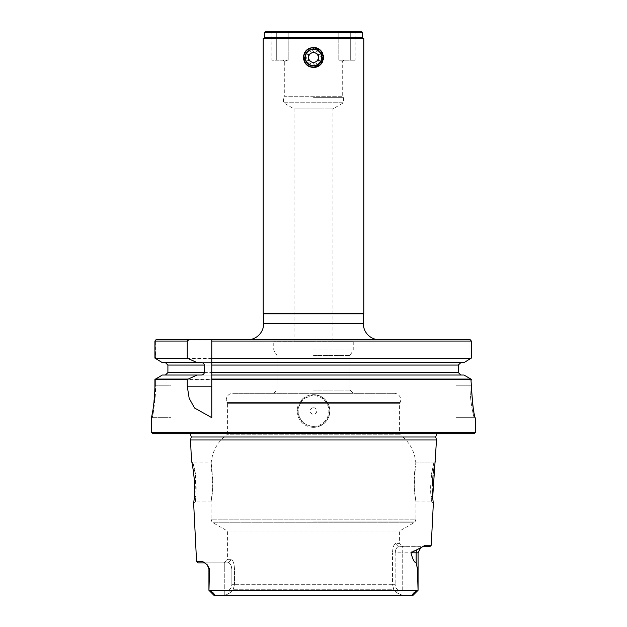 <?xml version="1.0" encoding="UTF-8"?>
<svg xmlns="http://www.w3.org/2000/svg" width="627" height="627" viewBox="0 0 627 627"><rect width="100%" height="100%" fill="white"/><g stroke="black" fill="none" stroke-linecap="round" stroke-linejoin="round"><path stroke-width="0.47" stroke-dasharray="3.13 2.35" d="M306.689 57.472A6.811 6.811 0 0 0 313.5 64.283A6.811 6.811 0 0 0 320.311 57.472A6.811 6.811 0 0 0 313.5 50.654A6.811 6.811 0 0 0 306.689 57.472M303.766 57.472A9.734 9.734 0 0 0 313.5 67.207A9.734 9.734 0 0 0 323.234 57.472A9.734 9.734 0 0 0 313.5 47.738A9.734 9.734 0 0 0 303.766 57.472M308.633 57.472L308.633 60.286L313.5 63.092L318.367 60.286L318.367 54.659L313.5 51.853L308.633 54.659L308.633 57.472M402.816 546.65L398.85 546.65L402.816 546.65L399.587 543.421L395.77 543.421C393.936 544.032 392.847 547.159 392.502 552.818C392.847 547.159 393.936 544.024 395.77 543.421L399.587 543.421L399.587 530.983L413.922 522.793A3.245 3.245 0 0 0 415.38 521.029L415.944 519.203L313.5 519.203L415.944 519.203L415.944 501.866L414.659 493.269L414.079 482.398L414.659 471.535L415.826 462.93C414.651 450.97 409.243 441.408 399.587 434.237L399.587 403.655L400.097 402.558A6.489 6.489 0 0 0 394.218 393.325L232.782 393.325L394.218 393.325M224.184 562.874L227.413 559.645L231.23 559.645L228.15 562.874L204.676 562.874L228.15 562.874L231.23 559.645C233.064 560.256 234.153 563.391 234.498 569.042L231.857 569.042L231.857 584.293L234.498 584.293L234.498 569.042L231.857 569.042L231.857 584.293L392.502 584.293L393.67 589.255L392.502 584.293L392.502 552.818L392.502 584.293L234.498 584.293L233.33 589.255L393.67 589.255L396.131 592.539L393.67 589.255L233.33 589.255L230.869 592.539L233.33 589.255L234.498 584.293L234.498 569.042C234.153 563.383 233.064 560.248 231.23 559.645L227.413 559.645L227.413 530.983L213.078 522.793A3.245 3.245 0 0 1 211.62 521.029L211.056 519.203L313.5 519.203L211.056 519.203L211.056 501.866L212.341 493.269L212.921 482.398L211.589 465.963L415.411 465.963L415.826 462.93L433.908 462.93L432.622 468.604C429.526 479.577 431.274 502.752 431.752 501.866L415.944 501.866L414.22 487.775L415.411 465.963L211.589 465.963L211.174 462.93L212.78 487.775L211.056 501.866L195.248 501.866L193.665 503.614C194.111 504.751 195.875 479.561 192.802 467.507L191.556 461.401L193.085 462.93L194.378 468.612C197.481 479.6 195.726 502.799 195.248 501.866L195.93 496.161L195.428 474.921L193.085 462.93L211.174 462.93C212.349 450.97 217.757 441.408 227.413 434.237L399.587 434.237L227.413 434.237L227.413 403.655L399.587 403.655L227.413 403.655L226.903 402.558A6.489 6.489 0 0 1 232.782 393.325M265.636 31.35L313.5 31.35L288.146 31.35L288.106 32.651L271.836 32.651L288.208 32.753L288.146 31.35L338.854 31.35L338.792 32.753L288.208 32.753L288.208 60.231L284.297 61.368L283.161 60.231L287.166 60.231L284.297 61.368L284.297 96.252L342.703 96.252L342.703 61.368L338.792 60.231L355.164 60.231L338.792 60.231L338.792 32.753L338.792 60.231L343.839 60.231L339.834 60.231L342.703 61.368L343.839 60.231M470.924 379.069L155.284 379.069L154.908 379.554L471.332 379.554L471.332 385.213L469.976 385.213L469.976 378.41L471.332 379.554M196.565 561.471L202.607 561.471L205.233 562.975L207.2 564.755L209.559 569.042L208.932 590.297L224.764 590.297L208.932 590.297L212.718 592.413L214.795 594.772L212.718 592.413M205.233 562.975L205.719 563.485L205.233 562.975M154.908 341.049L471.332 341.049L469.976 339.787L469.976 359.247L470.924 358.589L155.284 358.589L154.908 341.049L155.684 340.046L155.684 358.887L155.284 358.589M155.951 339.787L155.684 358.887L162.291 362.618L463.972 362.618L469.976 359.247L469.976 339.787L455.954 339.787L455.954 385.213L455.954 339.787L470.274 339.787L155.951 339.787M313.5 66.196C309.856 67.167 303.829 60.991 304.777 57.465C303.829 53.961 309.848 47.785 313.5 48.749A8.723 8.723 0 0 1 322.223 57.472A8.723 8.723 0 0 1 313.5 66.196C317.144 67.167 323.171 60.991 322.223 57.472C323.171 53.953 317.152 47.785 313.5 48.749A8.723 8.723 0 0 0 304.777 57.472A8.723 8.723 0 0 0 313.5 66.196M309.644 66.76A10.056 10.056 0 0 0 313.5 67.528C301.321 67.74 301.258 47.229 313.5 47.417C325.734 47.213 325.679 67.763 313.5 67.528A10.056 10.056 0 0 0 315.436 67.34M432.622 468.604L434.197 467.507L435.444 461.401L433.908 462.93C433.602 462.052 429.205 484.875 431.078 496.161L432.677 497.446M263.207 38.498L363.793 38.498M363.793 313.335L263.207 313.335M322.795 61.328A10.056 10.056 0 0 0 323.367 59.408M323.367 55.537A10.056 10.056 0 0 0 322.795 53.616M315.436 47.605A10.056 10.056 0 0 0 309.644 48.177M362.665 37.839L264.335 37.839M264.335 32.651L362.665 32.651M361.364 31.35L313.5 31.35L356.465 31.35L338.854 31.35L338.893 32.651L355.164 32.651L288.208 32.753L288.208 60.231L271.836 60.231L276.295 60.231L276.295 32.651L276.295 60.231L283.161 60.231M313.5 97.655L343.518 97.655L313.5 97.655M294.032 341.895L313.5 341.895L294.032 341.895L294.032 108.832L313.5 108.832L294.032 108.832L283.482 102.742L313.5 102.742L283.482 102.742L283.482 97.655L284.297 96.252L342.703 96.252L343.518 97.655L343.518 102.742L313.5 102.742L343.518 102.742L332.968 108.832L313.5 108.832L332.968 108.832L332.968 341.895L313.5 341.895L353.252 341.895L332.968 341.895M363.307 313.821L263.693 313.821M379.539 339.787L247.461 339.787L379.539 339.787M436.517 439.966L190.483 439.966M152.894 433.727L474.106 433.727M434.197 467.507L434.009 468.604M433.594 471.214L433.077 475.172M432.434 483.103L432.34 490.439M432.755 498.347L433.335 503.606L431.752 501.866L431.078 496.161M431.243 545.247L425.161 545.247L423.828 546.65L402.236 546.65L422.496 546.799L425.161 545.247M416.696 550.098A6.168 5.416 90 0 0 416.14 552.818L402.236 552.818L402.236 546.65L398.85 546.65L402.236 546.65L402.236 552.818L418.068 552.818L418.068 590.297L398.043 590.297L418.068 590.297L417.41 568.634L416.14 562.701C414.431 562.709 412.715 559.409 410.991 552.818L411.759 551.313L416.696 550.098L422.457 546.815M418.052 590.297L209.253 590.563M154.908 358.103L471.332 358.103L470.924 358.589M313.5 427.332L319.746 426.094L325.045 422.551L328.579 417.261L329.826 411.014L328.579 404.76L325.045 399.47L319.746 395.935L313.5 394.689A16.326 16.326 0 0 0 297.174 411.014A16.326 16.326 0 0 0 313.5 427.332A16.326 16.326 0 0 0 329.826 411.014A16.326 16.326 0 0 0 313.5 394.689L301.955 399.47L297.174 411.014L301.955 422.551L313.5 427.332A16.326 16.326 0 0 0 329.826 411.014A16.326 16.326 0 0 0 313.5 394.689M313.5 407.769A3.245 3.245 0 0 1 316.745 411.014A3.245 3.245 0 0 1 313.5 414.259A3.245 3.245 0 0 1 310.255 411.014A3.245 3.245 0 0 1 313.5 407.769M227.413 530.983L399.587 530.983L227.413 530.983M313.5 521.029L415.38 521.029L313.5 521.029M415.826 462.93L433.908 462.93M313.5 393.325L353.252 393.325L313.5 393.325M313.5 390.08L350.007 390.08L313.5 390.08M313.5 355.627L350.007 355.627L313.5 355.627M313.5 350.007L353.252 350.007L313.5 350.007M151.366 432.199L475.634 432.199M475.603 418.64L474.286 417.66L455.954 417.66L455.954 385.213L455.954 417.66L474.286 417.66C474.137 418.812 469.741 401.492 469.976 384.704C469.788 402.221 474.122 418.405 474.294 417.66L475.634 418.64L473.894 411.884M151.366 418.538L152.055 417.66C153.223 416.077 154.43 405.089 155.684 384.704C155.857 402.362 151.844 418.46 152.055 417.66L151.366 418.538M154.893 387.172L153.349 407.244M153.145 408.671L152.902 410.246M154.908 379.554L154.908 385.213L155.684 385.213L154.908 385.213M473.33 408.843L472.899 406.147M471.355 387.98L471.332 385.213L469.976 385.213L469.976 378.41L463.972 375.032L162.291 375.032L165.41 375.032L162.291 375.032L155.684 378.763L155.684 385.213L155.684 378.763L155.284 379.069M211.769 339.787L211.769 362.618L463.972 362.618L201.071 362.618M211.769 365.055L211.769 372.595M201.071 375.032L460.845 375.032L211.769 375.032L211.769 417.66M167.903 365.055L167.903 372.595L458.337 372.595L458.337 365.055L167.903 365.055M171.046 385.213L171.046 339.787L171.046 417.66L152.055 417.66L171.046 417.66L171.046 385.213L155.684 385.213L171.046 385.213M423.828 546.65L429.84 546.65M412.778 595.572L214.536 595.65L223.721 595.65L214.536 595.65L214.144 595.509L214.795 594.78M395.143 552.818L395.143 584.293L395.143 552.818L402.236 552.818L395.143 552.818M398.263 590.485C396.084 588.392 395.049 586.237 395.151 584.003C395.081 586.3 396.115 588.455 398.27 590.477M223.721 595.65L224.764 595.603L224.764 590.297L228.957 590.297L224.764 590.297L224.764 569.042L231.857 569.042L208.932 569.042L224.764 569.042L224.764 562.874L224.764 595.603L230.861 592.531M228.73 590.477C230.885 588.455 231.919 586.3 231.849 584.003C231.951 586.237 230.916 588.392 228.737 590.485M313.5 341.895L273.748 341.895L313.5 341.895M202.607 561.471L203.94 562.874L197.967 562.874M203.94 562.874L224.764 562.874M231.849 569.332C231.238 564.951 229.968 562.795 228.024 562.881C230.219 563.195 231.496 565.342 231.849 569.332M395.151 553.108C395.613 548.891 396.883 546.744 398.976 546.658C396.781 546.963 395.504 549.119 395.151 553.108M231.034 592.734L228.792 590.101L231.034 592.734M230.861 592.539L223.792 595.65M403.185 595.65L396.139 592.531M398.208 590.101L395.966 592.734L398.208 590.101M396.139 592.539L403.279 595.65M417.747 590.563L414.282 592.413L412.205 594.772L412.856 595.509M395.77 543.421L398.85 546.65L395.77 543.421M394.501 590.658L232.499 590.658L394.501 590.658M313.5 433.727L184.683 433.727L313.5 433.727M275.645 31.35L288.146 31.35L270.535 31.35L275.645 31.35L276.295 32.651L275.645 31.35M304.205 61.328A10.056 10.056 0 0 1 303.633 59.408M303.633 55.537A10.056 10.056 0 0 1 304.205 53.616M226.903 402.558L400.097 402.558L226.903 402.558M313.5 48.749L313.5 47.417M435.726 436.995L191.274 436.995M195.93 496.161L194.323 497.446M363.307 323.556L263.693 323.556M313.5 433.022L187.301 433.022L313.5 433.022M313.5 426.36A15.346 15.346 0 0 0 328.846 411.014A15.346 15.346 0 0 0 313.5 395.661A15.346 15.346 0 0 0 298.154 411.014A15.346 15.346 0 0 0 313.5 426.36M413.922 522.793L213.078 522.793L413.922 522.793M455.954 385.213L469.976 385.213L455.954 385.213M416.14 562.701L416.14 552.818L410.991 552.818M402.236 590.297L402.236 552.818L402.236 590.297M209.559 569.042L208.932 569.042L208.932 590.297M414.282 592.413L412.205 594.772M392.502 584.293L395.143 584.293L392.502 584.293M350.705 60.231L350.705 32.651L350.705 60.231M351.355 31.35L350.705 32.651L351.355 31.35M436.713 433.727L438.861 432.912L313.5 432.912L438.861 432.912L442.317 433.727M353.252 341.895L353.252 350.007L350.007 355.627L350.007 390.08L353.252 393.325M475.587 418.632L474.271 417.66L475.587 418.632M474.318 417.66L475.54 418.57M418.068 552.818L420.741 547.739M273.748 393.325L276.993 390.08L276.993 355.627L273.748 350.007L273.748 341.895M190.287 433.727L188.139 432.912L313.5 432.912L188.139 432.912L184.683 433.727M270.535 31.35L271.836 32.651L271.836 60.231M356.465 31.35L355.164 32.651L355.164 60.231"/><path stroke-width="0.94" d="M311.063 53.256A4.867 4.867 0 0 0 311.063 61.689A4.867 4.867 0 0 0 318.367 57.472A4.867 4.867 0 0 0 311.063 53.256M305.388 57.472A8.112 8.112 0 0 0 313.5 65.584A8.112 8.112 0 0 0 321.612 57.472A8.112 8.112 0 0 0 313.5 49.361A8.112 8.112 0 0 0 305.388 57.472M323.234 57.472A9.734 9.734 0 0 1 313.5 67.207A9.734 9.734 0 0 1 303.766 57.472A9.734 9.734 0 0 1 313.5 47.738A9.734 9.734 0 0 1 323.234 57.472M313.5 63.092L318.367 60.286L318.367 54.659L313.5 51.853L308.633 54.659L308.633 60.286L313.5 63.092M470.924 358.589L211.769 358.589L211.769 358.103L471.332 358.103L463.972 362.618L211.769 362.618L211.769 365.055L458.337 365.055L460.845 362.618L458.337 365.055L458.337 372.595L460.845 375.032L458.337 372.595L211.769 372.595L211.769 379.069L470.924 379.069L471.332 385.213C472.593 405.606 474.012 416.751 475.603 418.64L475.634 432.199L151.366 432.199L151.366 418.538C151.138 419.416 155.026 403.451 154.908 384.688M204.668 562.874L203.94 562.874L202.607 561.471L196.565 561.471L193.665 503.614L194.323 497.446C196.157 485.118 191.846 460.343 191.556 461.401L190.483 439.966L436.517 439.966L432.677 497.446L433.335 503.606L431.243 545.247L425.161 545.247L422.457 546.815M412.205 594.772L414.282 592.413L412.205 594.772L412.856 595.509L412.456 595.65L214.536 595.65L214.144 595.509L214.795 594.772L212.718 592.413L208.948 590.297L209.559 569.042L207.2 564.755L208.932 569.042L207.2 564.755L202.607 561.471M363.793 38.498L363.793 313.335L263.207 313.335L263.207 38.498L363.793 38.498L362.665 37.839L264.335 37.839L263.207 38.498M313.5 47.409L320.616 50.356L323.556 57.472L320.616 64.581L313.5 67.528L309.644 66.76L306.384 64.589L304.205 61.328L303.444 57.472L304.205 53.616L306.384 50.356L309.644 48.177L313.5 47.409M315.436 67.34A10.056 10.056 0 0 0 322.795 61.328M323.367 59.408A10.056 10.056 0 0 0 323.367 55.537M322.795 53.616A10.056 10.056 0 0 0 315.436 47.605M264.335 32.651L265.636 31.35L361.364 31.35L362.665 32.651L264.335 32.651L264.335 37.839M363.793 313.335L363.307 313.821L363.307 323.556A16.224 16.224 0 0 0 379.539 339.787M363.307 313.821L263.693 313.821L263.693 323.556L363.307 323.556M247.461 339.787A16.224 16.224 0 0 0 263.693 323.556M263.693 313.821L263.207 313.335M434.009 468.604L433.594 471.214M433.077 475.172L432.434 483.103M432.34 490.439L432.755 498.347M204.378 372.595L167.903 372.595L165.41 375.032L167.903 372.595L167.903 365.055L204.378 365.055L204.378 372.595C203.963 374.233 202.866 375.04 201.071 375.032L197.003 375.032L187.254 379.554L187.254 386.201L189.174 398.302L194.511 407.981L211.769 417.66L211.769 379.554L471.332 379.554M431.243 545.247L429.84 546.65L422.504 546.791M313.5 339.787L470.274 339.787L471.332 341.049L471.332 358.103L471.332 341.049L211.769 341.049L211.769 339.787L313.5 339.787M475.634 432.199L474.106 433.727L152.894 433.727L151.366 432.199M154.908 385.409L154.893 387.172M153.349 407.244L153.145 408.671M152.902 410.246L151.366 418.538L152.055 417.66M473.894 411.884L473.33 408.843M472.899 406.147L471.355 387.98M197.003 362.618L162.291 362.618L154.908 358.103L154.908 341.049L155.951 339.787L188.884 339.787L187.254 341.049L187.254 358.103L197.003 362.618L201.071 362.618C202.866 362.61 203.963 363.425 204.378 365.055M188.884 339.787L211.769 339.787M470.924 379.069L463.972 375.032L211.769 375.032L211.769 358.589M211.769 358.103L211.769 341.049M211.769 379.554L211.769 379.069M154.908 385.213L154.908 379.554L162.291 375.032L197.003 375.032M154.908 358.103L187.254 358.103M187.254 341.049L154.908 341.049M187.254 379.554L154.908 379.554M155.284 379.069L187.881 379.069M187.881 358.589L155.284 358.589M167.903 365.055L165.41 362.618L167.903 365.055M416.696 550.098A6.168 5.416 -90 0 0 416.14 552.818L410.991 552.818L422.488 546.799M410.991 552.818C412.715 559.409 414.431 562.709 416.14 562.701L417.41 568.634L418.068 590.297L414.282 592.413M196.565 561.471L197.967 562.874L203.94 562.874M412.778 595.572L418.068 590.297L418.068 552.818L420.733 547.739M417.747 590.563L209.253 590.563M309.644 66.76A10.056 10.056 0 0 1 304.205 61.328M303.633 59.408A10.056 10.056 0 0 1 303.633 55.537M304.205 53.616A10.056 10.056 0 0 1 309.644 48.177M190.287 433.727L191.274 436.995L435.726 436.995L436.713 433.727M425.161 545.247L423.828 546.65M211.769 386.201L187.254 386.201M416.14 562.701L416.14 552.818L418.068 552.818M208.932 590.297L214.144 595.509L208.932 590.297L208.932 569.042L209.559 569.042M212.718 592.413L214.795 594.772M191.274 436.995L190.483 439.966M412.856 595.509L418.068 590.297M435.726 436.995L436.517 439.966M362.665 37.839L362.665 32.651"/></g></svg>
